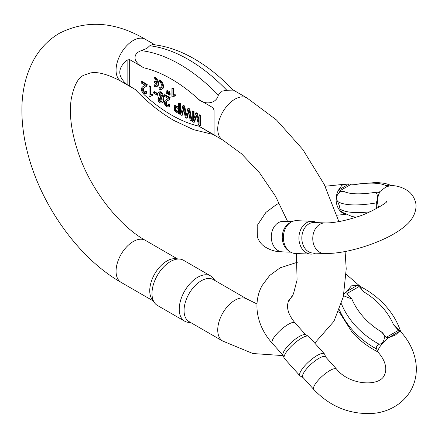 <?xml version="1.0" encoding="UTF-8"?>
<svg xmlns="http://www.w3.org/2000/svg" width="438" height="438" viewBox="0 0 438 438"><rect width="100%" height="100%" fill="white"/><g stroke="black" fill="none" stroke-linecap="round" stroke-linejoin="round"><path stroke-width="0.66" d="M343.545 295.781L351.873 299.017L346.956 293.548L346.819 291.5L351.446 285.85L357.501 285.362L359.149 286.54L364.066 292.009C359.582 287.476 359.193 283.715 361.104 289.195M398.481 330.312L399.018 331.643L395.58 334.966L388.49 337.698L386.289 337.32L398.481 330.312L393.57 324.848L400.48 331.435M386.289 337.32L381.378 331.856C386.491 335.212 384.422 343.562 379.22 344.246L376.702 345.954L376.664 349.037L377.764 351.845M303.457 373.269A15.275 4.254 138.1 0 0 302.839 377.304L313.8 389.502A15.275 4.254 138.1 0 1 314.418 385.467A15.275 4.254 138.1 0 1 326.124 373.017A15.275 4.254 138.1 0 1 336.532 369.081L325.571 356.882A15.275 4.254 138.1 0 0 318.864 358.372A15.275 4.254 138.1 0 0 303.457 373.269M302.992 377.474L300.358 376.116A16.425 4.572 -41.9 0 1 299.97 375.82A16.425 4.572 -41.9 0 1 304.038 366.65A16.425 4.572 -41.9 0 1 317.194 355.464A16.425 4.572 -41.9 0 1 324.399 353.866A16.425 4.572 -41.9 0 1 324.657 354.287L325.719 357.052M324.399 353.866L308.828 336.537A16.425 4.572 138.1 0 0 308.44 336.236L305.593 334.774A15.275 4.254 138.1 0 0 299.253 336.537A15.275 4.254 138.1 0 0 283.846 351.44A15.275 4.254 138.1 0 0 282.992 355.081L284.142 358.07A16.425 4.572 138.1 0 0 284.393 358.487L299.97 375.82M308.44 336.236A16.425 4.572 138.1 0 0 301.623 338.136A16.425 4.572 138.1 0 0 288.987 348.719A16.425 4.572 138.1 0 0 284.142 358.07M339.056 191.264L338.53 190.065L341.952 185.192L348.035 183.883L351.314 184.19L339.056 191.264L343.961 191.455C340.496 189.9 334.271 195.813 337.578 201.387L339.242 205.488L340.08 209.041L341.941 212.162L352.108 216.558L356.017 217.171M289.929 251.653L288.335 250.558A15.275 11.722 -87.8 0 1 283.167 243.249A15.275 11.722 -87.8 0 1 289.403 223.073L291.078 222.104A16.425 12.603 92.2 0 0 283.397 236.602A16.425 12.603 92.2 0 0 289.929 251.653A16.425 12.603 92.2 0 0 295.349 253.503L310.892 254.106A16.425 12.603 -87.8 0 1 299.116 240.884A16.425 12.603 -87.8 0 1 306.627 222.712A16.425 12.603 -87.8 0 1 312.174 221.283A16.425 12.603 -87.8 0 1 316.745 222.608M289.403 223.073L291.078 222.104A16.425 12.603 92.2 0 1 296.625 220.681L312.174 221.283M312.956 253.044A15.275 11.722 -87.8 0 1 302.746 244.01A15.275 11.722 -87.8 0 1 308.987 223.834A15.275 11.722 -87.8 0 1 314.145 222.509L325.089 222.937A15.275 11.722 -87.8 0 0 313.69 244.437A15.275 11.722 -87.8 0 0 323.901 253.465L312.956 253.044M315.563 253.142A16.425 12.603 -87.8 0 1 310.892 254.106M343.961 191.455A63.099 17.619 -18.1 0 0 355.623 193.799A63.099 17.619 -18.1 0 0 373.417 192.6C377.906 191.335 378.24 197.538 376.297 202.898L376.308 206.928L376.959 208.34M389.004 185.657L385.675 185.526A63.099 17.619 -18.1 0 0 374.008 183.183A63.099 17.619 -18.1 0 0 356.22 184.382L351.314 184.19M390.663 185.57L386.009 186.906L378.322 192.791L379.839 191.921M373.417 192.6L378.322 192.791M149.769 45.771L152.572 44.583C166.341 45.979 180.242 50.748 194.286 58.878C207.886 66.779 220.845 77.187 233.169 90.113L226.818 90.255A147.168 84.967 -120 0 0 188.296 59.475A147.168 84.967 -120 0 0 149.769 45.771L146.894 48.388L141.293 50.66A147.168 84.967 60 0 1 179.821 64.364A147.168 84.967 60 0 1 218.348 95.145L221.223 91.301L226.818 90.255M136.202 90.047L127.124 84.616C117.346 76.42 117.346 68.224 127.124 60.028L129.664 59.617L143.916 67.846C140.445 66.182 137.636 63.707 135.501 60.422C134.061 55.818 135.994 52.565 141.293 50.66M210.722 275.984L183.478 260.254A26.083 15.062 120 0 0 179.684 259.077L175.501 258.694A24.265 14.011 120 0 0 166.9 260.993A24.265 14.011 120 0 0 149.741 290.712A24.265 14.011 120 0 0 152.052 299.307L154.477 302.735A26.083 15.062 120 0 0 157.395 305.434L184.639 321.163A26.083 15.062 -60 0 1 179.235 309.223A26.083 15.062 -60 0 1 190.623 282.975A26.083 15.062 -60 0 1 210.722 275.984A26.083 15.062 -60 0 1 213.64 278.683L214.938 280.517M179.684 259.077A26.083 15.062 120 0 0 161.228 269.709A26.083 15.062 120 0 0 151.991 293.493A26.083 15.062 120 0 0 154.477 302.735M247.027 299.05L213.35 279.603A24.265 14.011 120 0 0 201.217 280.807A24.265 14.011 120 0 0 184.059 310.52A24.265 14.011 120 0 0 189.085 321.629L222.761 341.076A24.265 14.011 -60 0 1 219.044 321.629A24.265 14.011 -60 0 1 234.894 300.249A24.265 14.011 -60 0 1 247.027 299.05L256.996 303.95M190.672 322.549L188.433 322.341A26.083 15.062 -60 0 1 184.639 321.163M218.348 95.145C216.054 104.605 203.894 104.485 198.781 99.525L213.032 107.748L214.083 110.234L214.083 134.822L198.781 126.144L207.99 131.493M167.59 93.989L168.225 93.623L168 90.578L167.497 90.288L166.862 90.655L167.36 90.945L167.59 93.989L166.643 93.442L166.862 90.655M162.925 102.602L162.29 102.968C164.666 100.11 162.022 91.038 158.923 92.248L159.558 91.881C162.657 90.671 165.301 99.744 162.925 102.602L162.29 102.968L160.193 102.925L158.572 101.282L157.817 98.906L158.452 98.539L159.476 99.026L159.865 100.307L160.883 101.424L161.786 101.632M154.192 85.038A3.904 2.256 -120 0 0 156.142 85.229A3.904 2.256 -120 0 0 156.903 84.025L154.192 82.459L154.192 81.244L156.903 82.809A3.904 2.256 -120 0 0 154.192 78.665L154.192 77.449A5.393 3.115 60 0 1 157.713 82.202A5.393 3.115 60 0 1 156.886 86.521A5.393 3.115 60 0 1 154.192 86.253L154.192 85.038L154.828 84.671A3.904 2.256 -120 0 0 156.432 85.005M154.192 81.244L154.828 80.877L156.694 81.955M154.192 77.449L154.828 77.083A5.393 3.115 60 0 1 158.348 81.835A5.393 3.115 60 0 1 157.521 86.155L156.886 86.521M159.103 87.874A3.904 2.256 -120 0 0 161.053 88.065A3.904 2.256 -120 0 0 161.655 84.939A3.904 2.256 -120 0 0 159.103 81.501L159.103 80.285A5.393 3.115 60 0 1 162.624 85.038A5.393 3.115 60 0 1 161.797 89.357A5.393 3.115 60 0 1 159.103 89.089L159.103 87.874L159.739 87.507A3.904 2.256 -120 0 0 161.348 87.841M159.103 80.285L159.739 79.919A5.393 3.115 60 0 1 163.259 84.671A5.393 3.115 60 0 1 162.432 88.991L161.797 89.357M187.847 108.619L188.482 108.252L189.753 108.985L191.904 120.499L191.269 120.866L189.117 109.352L187.847 108.619L185.947 116.552L184.048 106.423L182.86 105.739L180.713 114.772L181.858 115.435L183.478 107.534L185.252 117.395L186.648 118.2L188.499 110.431L190.125 120.209L191.269 120.866M188.729 111.783L187.283 117.833L186.648 118.2M183.714 109.128L182.493 115.068L181.858 115.435M182.86 105.739L183.495 105.372L184.683 106.056L186.347 114.898M151.252 95.654L149.708 96.875L150.617 96.021L152.117 95.692L152.117 94.477L150.07 94.811L150.07 86.812L149.051 86.22L149.051 96.491L149.708 96.875M149.051 86.22L149.686 85.853L150.71 86.445L150.732 94.427L150.07 94.811M150.124 94.778L152.752 94.11L152.752 95.325L152.117 95.692M167.02 100.948L169.451 99.541L170.196 97.696L164.836 94.603L164.201 94.969L164.201 96.24L168.187 98.539L165.816 99.941L167.831 98.873M166.402 101.446L166.358 104.091L167.447 105.219L168.575 105.361M168.373 104.578L169.008 104.211L170.026 105.011L169.298 106.658L168.663 107.025L169.391 105.377L168.373 104.578L167.94 105.728L166.812 105.585L165.723 104.458L165.767 101.813M144.042 87.682L146.467 86.27L147.217 84.43L141.857 81.337L141.222 81.703L141.222 82.974L145.202 85.273L142.837 86.669L144.847 85.613M143.418 88.18L143.379 90.825L144.469 91.947L145.597 92.089M145.394 91.312L146.029 90.945L147.048 91.745L146.319 93.393L145.684 93.759L146.412 92.111L145.394 91.312L144.951 92.462M197.472 113.442L196.837 113.809L195.671 113.135L196.306 112.769L197.472 113.442L199.098 120.625M199.098 115.112L199.733 114.745L200.839 115.386L200.839 125.657L200.204 126.024L200.204 115.752L199.098 115.112L199.098 123.801L196.837 113.809M196.47 115.999L194.576 122.043L193.941 122.41L196.246 114.98L198.534 125.065L200.204 126.024M194.029 111.455L193.393 111.821L192.287 111.186L192.923 110.819L194.029 111.455L194.029 118.452M174.784 96.125L175.419 95.758L175.419 94.8L173.525 94.893L173.525 88.607L172.572 88.06L171.937 88.427L172.89 88.974L172.89 95.26L174.784 95.166L174.784 96.125L173.021 96.42M173.388 96.256L172.55 96.853L173.371 96.261M174.302 105.81L174.45 110.579L175.441 111.635L179.689 114.181L180.325 113.814L180.325 103.543L179.219 102.903L178.584 103.269L178.584 107.507L174.302 105.81L174.937 105.443L178.584 106.773M153.65 91.947L154.286 91.58L157.434 93.398L157.434 94.559L156.799 94.926L156.799 93.765L153.65 91.947L153.65 93.108L156.799 94.926M169.49 95.084L170.125 94.718L169.895 91.673L169.386 91.378L168.75 91.745L169.26 92.04L169.49 95.084L168.537 94.537L168.75 91.745M184.683 106.056L184.048 106.423M183.714 109.144L183.073 109.511M188.718 111.712L188.116 112.062M189.753 108.985L189.117 109.352M152.752 94.11L152.117 94.477M151.674 94.137L151.039 94.504M150.71 86.445L150.07 86.812M159.563 93.562L161.025 97.909L162.279 98.041M161.025 97.909L160.39 98.276L159.208 93.666L160.346 93.803L161.918 95.862L161.644 98.408L160.39 98.276M159.558 91.881L157.987 92.96C157.269 95.457 157.981 97.564 160.127 99.284L162.159 99.097L161.874 101.227L161.151 101.999L160.248 101.791L159.224 100.674L158.841 99.393L157.817 98.906M162.405 99.076L161.77 99.442L162.159 99.097M160.883 101.424L160.248 101.791M159.865 100.307L159.224 100.674M159.476 99.026L158.841 99.393M168 90.578L167.36 90.945M168.225 92.276L167.59 92.642M165.816 99.941L165.099 100.444C163.659 102.547 164.223 104.644 166.79 106.735L168.663 107.025M170.026 105.011L169.391 105.377M167.447 105.219L166.812 105.585M166.358 104.091L165.723 104.458M169.451 99.541L168.816 99.908L169.561 98.063L164.201 94.969M168.148 100.384L168.816 99.908M170.196 97.696L169.561 98.063M142.837 86.669L141.49 88.065C140.965 90.124 141.742 91.925 143.812 93.469L145.684 93.759M147.048 91.745L146.412 92.111M144.469 91.947L143.834 92.314L142.744 91.192L142.783 88.547M144.962 92.456L143.834 92.314M143.379 90.825L142.744 91.192M146.467 86.27L145.832 86.636L146.582 84.797L141.222 81.703M145.164 87.118L145.832 86.636M147.108 85.257L146.473 85.624M147.217 84.43L146.582 84.797M195.671 113.135L193.393 120.51L193.393 111.821M192.287 111.186L192.287 121.457L193.941 122.41M196.465 116.015L195.83 116.382M200.839 115.386L200.204 115.752M172.55 96.853L171.937 96.502L171.937 88.427M173.525 88.607L172.89 88.974M173.525 94.893L172.89 95.26M174.423 94.734L173.787 95.101M175.419 94.8L174.784 95.166M175.457 107.075L176.218 110.184L178.584 111.646M177.198 110.847L176.563 111.214L175.583 110.551L175.096 107.146L178.584 108.673L178.584 112.38L176.563 111.214M176.218 110.184L175.583 110.551M180.325 103.543L179.689 103.91L178.584 103.269M179.689 114.181L179.689 103.91M157.434 93.398L156.799 93.765M169.895 91.673L169.26 92.04M170.125 93.371L169.49 93.737M292.392 296.137L288.921 300.134C285.883 306.715 287.908 314.292 294.993 322.855A15.275 4.254 138.1 0 0 284.59 326.786A15.275 4.254 138.1 0 0 272.885 339.242A15.275 4.254 138.1 0 0 272.266 343.277L283.074 355.306M343.89 294.122A15.275 4.254 -41.9 0 1 346.819 291.5M357.501 285.362A15.275 4.254 -41.9 0 1 359.478 285.79L359.987 286.353C369.831 291.396 378.355 297.9 385.544 305.855C392.678 313.811 397.742 322.467 400.743 331.829M336.532 369.081C349.529 385.55 379.79 386.891 384.361 375.158C385.988 371.933 386.217 368.276 385.062 364.186C384.022 360.332 381.766 356.417 378.284 352.442A15.275 4.254 -41.9 0 1 378.903 348.407A15.275 4.254 -41.9 0 1 388.353 337.731M393.57 324.848A63.099 48.092 28.1 0 0 381.865 306.677A63.099 48.092 28.1 0 0 364.066 292.009M339.384 309.775A71.487 54.482 28.1 0 0 352.557 330.159A71.487 54.482 28.1 0 0 376.664 349.037M379.22 344.246A71.487 54.482 -151.9 0 1 355.114 325.368A71.487 54.482 -151.9 0 1 341.448 303.786M351.873 299.017A63.099 48.092 28.1 0 0 363.573 317.189A63.099 48.092 28.1 0 0 381.378 331.856M399.034 331.588A15.275 4.254 -41.9 0 1 401.016 332.02L400.485 331.429M359.149 286.54L346.956 293.548M346.869 291.38L357.403 285.324M399.018 331.643L388.49 337.698M379.981 191.778A15.275 11.722 92.2 0 0 378.509 207.015A15.275 11.722 92.2 0 0 378.64 207.398M290.772 252.179L282.433 251.855A15.275 11.722 -87.8 0 1 272.222 242.827A15.275 11.722 -87.8 0 1 283.621 221.321L280.884 221.009M338.514 190.169A15.275 11.722 92.2 0 0 337.041 205.4A15.275 11.722 92.2 0 0 344.542 213.908M376.297 202.898A71.487 19.962 161.9 0 1 352.201 204.874A71.487 19.962 161.9 0 1 337.578 201.387M340.08 209.041A71.487 19.962 -18.1 0 0 354.709 212.529A71.487 19.962 -18.1 0 0 369.913 211.822M338.53 190.065L349.119 183.955M232.912 89.845L247.027 97.992A24.265 14.011 120 0 0 234.894 99.196A24.265 14.011 120 0 0 219.044 120.576A24.265 14.011 120 0 0 222.761 140.023L241.502 153.749L259.657 172.988L275.475 196.18L287.629 221.48M145.35 240.347C119.842 226.15 91.991 191.401 79.382 155.972C71.646 134.066 68.908 115.238 71.17 99.486C73.819 85.788 78.03 77.696 83.795 75.221L90.266 73.004C97.378 71.416 107.649 74.186 121.091 81.32A24.265 14.011 120 0 1 117.368 61.878A24.265 14.011 120 0 1 133.218 40.493A24.265 14.011 120 0 1 145.35 39.294C115.243 21.615 86.636 19.584 59.53 33.195C48.886 39.458 40.438 48.07 34.197 59.037C25.765 74.268 21.67 91.739 21.9 111.455C22.015 124.825 23.909 138.605 27.589 152.802C40.843 205.154 78.637 258.267 121.091 282.373A24.265 14.011 -60 0 1 117.368 262.931A24.265 14.011 -60 0 1 133.218 241.546A24.265 14.011 -60 0 1 145.35 240.347L177.445 258.874M198.781 99.525A135.189 78.052 -120 0 0 171.346 79.043A135.189 78.052 -120 0 0 143.916 67.846M143.916 94.466A135.189 78.052 -120 0 0 171.346 114.948A135.189 78.052 -120 0 0 198.781 126.144M129.664 59.617L129.664 86.237M213.032 134.367L213.032 107.748M127.124 84.616L127.124 60.028M272.266 343.277C263.583 333.581 258.557 322.762 257.183 310.821C256.301 301.881 257.9 293.515 261.968 285.74L269.666 275.475L280.156 267.81L297.397 262.252M346.146 274.232L359.478 285.79M401.016 332.02C409.7 341.717 414.726 352.535 416.1 364.471C416.976 373.417 415.383 381.777 411.309 389.557C402.566 405.489 385.982 412.782 371.506 413.51C349.026 414.299 329.792 406.294 313.8 389.502M338.788 311.281L352.218 332.371C359.406 340.331 367.936 346.83 377.791 351.884M294.993 322.855L305.806 334.884M377.759 351.851L378.284 352.442M390.258 185.526C396.762 185.493 402.801 187.376 408.375 191.182C411.424 193.514 413.625 196.613 414.978 200.473C417.803 207.114 414.841 217.555 406.437 224.951C399.708 230.925 390.691 236.285 379.385 241.026C369.026 245.395 358.459 248.718 347.69 251.007C338.892 252.868 330.964 253.69 323.901 253.465M282.433 251.855C275.792 251.938 269.633 250.049 263.961 246.183C260.911 243.851 258.71 240.758 257.358 236.898L257.188 225.499L265.899 212.414L275.639 205.176L279.241 203.035M325.133 186.26L348.035 183.883M391.813 185.619L385.046 183.385L376.844 182.454L353.981 184.294M345.516 214.412L336.899 215.184M386.612 201.579C388.331 201.94 369.015 213.821 356.028 217.166C346.491 220.402 333.521 223.172 325.089 222.937M291.96 221.644L283.621 221.321M283.194 355.612L252.896 353.532L222.761 341.076M296.395 253.542L297.074 279.926L293.433 293.964L288.051 302.247M213.136 134.461L193.558 129.675L173.831 120.434C160.231 112.539 147.267 102.125 134.948 89.204M145.35 39.294L154.981 44.851M207.136 130.995L222.761 140.023M121.091 81.32L136.716 90.343M121.091 282.373L153.18 300.901M314.752 343.129L333.92 321.328L343.315 296.8L346.217 268.91L345.095 251.527M338.886 221.601L324.164 184.294L302.85 149.55L276.553 120.028L247.027 97.992"/></g></svg>
